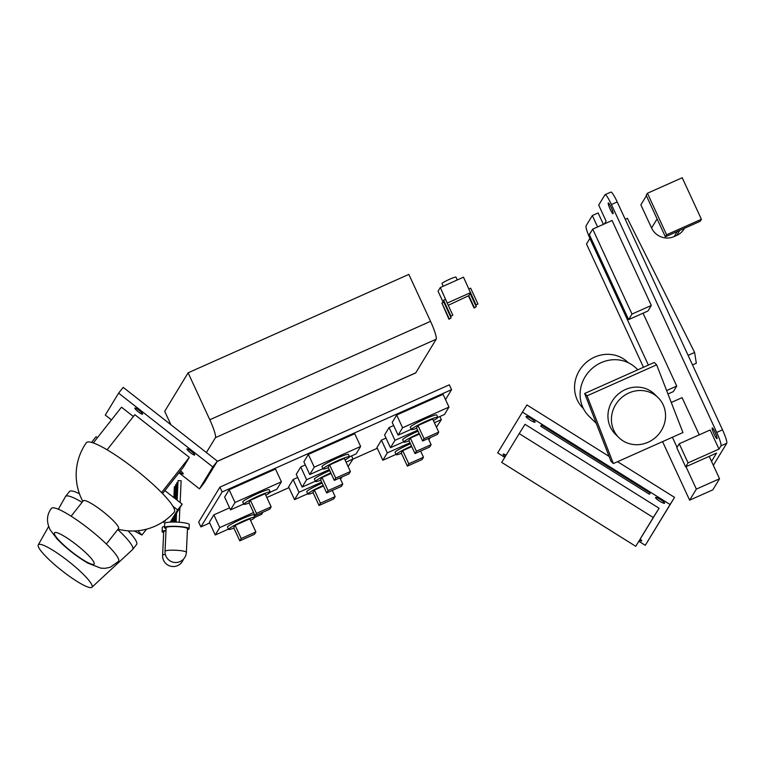 <?xml version="1.0" encoding="UTF-8"?>
<svg xmlns="http://www.w3.org/2000/svg" width="765" height="765" viewBox="0 0 765 765"><rect width="100%" height="100%" fill="white"/><g stroke="black" fill="none" stroke-linecap="round" stroke-linejoin="round"><path stroke-width="1.15" d="M646.396 195.735L640.869 204.838L651.579 228.008A17.098 16.849 -148.7 0 0 674.175 236.567L676.69 235.448A17.098 16.849 -148.7 0 0 684.159 228.869L684.532 228.266M701.4 219.268L700.166 221.295L665.378 236.806L646.186 195.285L647.419 193.258L666.611 234.779L701.4 219.268L682.217 177.738L647.419 193.258M665.378 236.806L666.611 234.779M692.526 364.934L696.313 363.241L694.62 352.445L688.098 355.352M625.225 219.278L627.377 218.312L694.62 352.445M592.732 229.108L612.057 220.483L651.321 305.464L631.995 314.08L592.732 229.108L589.366 234.645L628.629 319.617L631.995 314.08M651.321 305.464L647.955 311.001L628.629 319.617M679.234 443.767L710.159 429.978L718.985 449.093L688.06 462.882L679.234 443.767L676.815 447.755L685.641 466.86L688.06 462.882M709.203 456.361L711.517 461.381L716.566 453.071L685.641 466.86M718.985 449.093L720.955 445.861L726.75 443.27A12.823 1.788 -114 0 0 722.514 429.834L716.719 432.426A12.823 1.788 66 0 1 720.955 445.861M716.719 432.426L611.426 204.542L617.221 201.95L722.514 429.834M604.407 223.896L606.1 221.114L598.689 205.087L604.943 194.798A12.823 1.788 66 0 1 605.077 194.673A12.823 1.788 66 0 1 611.426 204.542M597.599 226.937L592.33 215.548L586.076 225.838A12.823 1.788 66 0 0 589.93 238.431M671.259 402.466L682.074 397.647L699.258 434.845M589.767 233.985A5.881 0.822 66 0 1 589.853 233.277A5.881 0.822 66 0 1 590.131 233.382M611.197 207.468A5.881 0.822 66 0 1 613.071 213.674A5.881 0.822 66 0 1 609.935 208.644A5.881 0.822 66 0 1 608.29 202.945A5.881 0.822 66 0 1 611.197 207.468M715.151 432.455A5.881 0.822 66 0 1 717.035 438.67A5.881 0.822 66 0 1 713.888 433.631A5.881 0.822 66 0 1 712.244 427.931A5.881 0.822 66 0 1 715.151 432.455M643.049 313.191L676.719 386.057L673.353 391.594L667.969 393.994M590.915 237.992L589.863 238.46L586.497 243.997L643.461 367.267M648.376 365.077L589.863 238.46M676.719 386.057L666.64 390.552M711.517 461.381L719.549 478.756L712.817 489.839L689.628 500.176L696.36 489.103L686.004 466.698M662.567 441.625L689.628 500.176M677.063 447.343L672.397 437.245M719.549 478.756L696.36 489.103M713.343 465.33L726.75 443.27M592.33 215.548L598.134 212.966L603.394 224.355M617.221 201.95A12.823 1.788 -114 0 0 610.872 192.091L605.077 194.673M451.56 389.662L222.137 491.962L219.909 487.133L449.332 384.833L451.56 389.662L445.517 399.607M219.909 487.133L198.661 522.084L200.899 526.913L222.137 491.962M200.899 526.913L209.715 522.983M266.842 497.508L288.969 487.64M352.971 459.105L377.298 448.261M270.227 492.172L276.911 489.198L281.396 481.807L275.505 469.06L229.118 489.753L224.633 497.135L230.523 509.882L243.719 503.992M349.481 456.839L356.155 453.855L360.64 446.473L354.75 433.726L308.362 454.41L303.877 461.792L309.768 474.539L322.964 468.658M305.321 464.919L300.741 466.966L296.246 474.348L302.137 487.095L315.333 481.214M297.69 477.475L293.11 479.512L288.625 486.903L294.515 499.65L307.702 493.76M229.586 507.845L213.865 514.855L209.371 522.237L215.261 534.984L228.458 529.103M386.029 438.087L381.439 440.133L376.954 447.515L382.844 460.262L396.041 454.372M393.65 425.531L389.069 427.578L384.585 434.96L390.466 447.707L403.662 441.826M437.81 417.451L444.484 414.467L448.978 407.085L443.088 394.338L396.7 415.022L392.206 422.414L398.096 435.151L411.293 429.27M428.83 439.751L430.485 437.504M439.904 416.514L441.348 419.641L434.396 422.739M436.452 427.205L441.348 419.641M229.118 489.753L235.008 502.49L230.523 509.882M255.041 515.734L269.729 509.184L271.154 506.851L256.466 513.401L255.041 515.734L248.979 502.605L250.394 500.272L256.466 513.401M250.394 500.272L265.082 493.721L271.154 506.851M265.809 495.28A14.535 1.377 155.2 0 0 270.169 492.297A14.535 1.377 155.2 0 0 270.227 492.067A14.535 1.377 155.2 0 0 256.457 496.906A14.535 1.377 155.2 0 0 243.834 504.259A14.535 1.377 155.2 0 0 249.151 502.978M243.834 504.259L242.773 501.936A14.535 1.377 -24.8 0 1 255.386 494.592A14.535 1.377 -24.8 0 1 269.156 489.753L270.227 492.067M213.865 514.855L219.756 527.601L215.261 534.984M281.396 481.807L235.008 502.49M319.034 505.502L333.722 498.952L335.147 496.619L320.449 503.169L319.034 505.502L312.962 492.373L314.386 490.04L320.449 503.169M314.386 490.04L323.442 485.995M332.287 490.442L335.147 496.619M323.193 485.44A14.535 1.377 155.2 0 0 307.826 494.027A14.535 1.377 155.2 0 0 313.134 492.746M307.826 494.027L306.755 491.704A14.535 1.377 -24.8 0 1 322.122 483.126M340.492 479.139L342.156 476.891M293.11 479.512L299 492.258L294.515 499.65M321.673 482.151L299 492.258M326.665 492.956L341.353 486.406L342.768 484.063L328.08 490.614L326.665 492.956L320.592 479.818L322.017 477.484L328.08 490.614M322.017 477.484L331.073 473.439M339.918 477.896L342.768 484.063M330.815 472.885A14.535 1.377 155.2 0 0 315.457 481.472A14.535 1.377 155.2 0 0 320.764 480.2M315.457 481.472L314.386 479.158A14.535 1.377 -24.8 0 1 329.744 470.571M348.123 466.593L353.019 459.029L346.067 462.127M300.741 466.966L306.631 479.712L302.137 487.095M329.294 469.605L306.631 479.712M351.575 455.902L353.019 459.029M422.624 441.013L437.312 434.463L438.728 432.129L424.04 438.68L422.624 441.013L416.552 427.884L417.977 425.541L424.04 438.68M417.977 425.541L432.665 418.991L438.728 432.129M433.382 420.559A14.535 1.377 155.2 0 0 437.752 417.575A14.535 1.377 155.2 0 0 437.8 417.346A14.535 1.377 155.2 0 0 424.03 422.184A14.535 1.377 155.2 0 0 411.417 429.538A14.535 1.377 155.2 0 0 416.724 428.257M411.417 429.538L410.346 427.214A14.535 1.377 -24.8 0 1 422.959 419.87A14.535 1.377 -24.8 0 1 436.729 415.022L437.8 417.346M396.7 415.022L402.581 427.769L398.096 435.151M448.978 407.085L402.581 427.769M414.993 453.569L429.681 447.018L431.106 444.675L416.409 451.226L414.993 453.569L408.921 440.439L410.346 438.096L416.409 451.226M410.346 438.096L419.402 434.061M428.247 438.508L431.106 444.675M419.144 433.506A14.535 1.377 155.2 0 0 403.786 442.084A14.535 1.377 155.2 0 0 409.093 440.812M403.786 442.084L402.715 439.77A14.535 1.377 -24.8 0 1 418.072 431.183M389.069 427.578L394.96 440.324L390.466 447.707M417.633 430.217L394.96 440.324M407.363 466.115L422.051 459.574L423.475 457.231L408.787 463.781L407.363 466.115L401.29 452.985L402.715 450.652L408.787 463.781M402.715 450.652L411.78 446.607M420.616 451.054L423.475 457.231M411.522 446.052A14.535 1.377 155.2 0 0 396.155 454.639A14.535 1.377 155.2 0 0 401.472 453.358M396.155 454.639L395.084 452.325A14.535 1.377 -24.8 0 1 410.451 443.738M381.439 440.133L387.329 452.88L382.844 460.262M410.002 442.763L387.329 452.88M334.286 480.401L348.983 473.851L350.399 471.517L335.711 478.068L334.286 480.401L328.223 467.272L329.639 464.929L335.711 478.068M329.639 464.929L344.336 458.378L350.399 471.517M345.053 459.947A14.535 1.377 155.2 0 0 349.423 456.963A14.535 1.377 155.2 0 0 349.471 456.734A14.535 1.377 155.2 0 0 335.701 461.572A14.535 1.377 155.2 0 0 323.088 468.926A14.535 1.377 155.2 0 0 328.395 467.645M323.088 468.926L322.017 466.602A14.535 1.377 -24.8 0 1 334.63 459.258A14.535 1.377 -24.8 0 1 348.4 454.41L349.471 456.734M308.362 454.41L314.252 467.157L309.768 474.539M360.64 446.473L314.252 467.157M239.789 540.845L254.477 534.295L255.893 531.952L241.205 538.503L239.789 540.845L233.717 527.707L235.142 525.373L241.205 538.503M235.142 525.373L249.83 518.823L255.893 531.952M250.557 520.391A14.535 1.377 155.2 0 0 254.917 517.408A14.535 1.377 155.2 0 0 254.965 517.169A14.535 1.377 155.2 0 0 241.195 522.017A14.535 1.377 155.2 0 0 228.582 529.361A14.535 1.377 155.2 0 0 233.889 528.089M228.582 529.361L227.511 527.047A14.535 1.377 -24.8 0 1 240.124 519.693A14.535 1.377 -24.8 0 1 253.894 514.855L254.965 517.169M254.975 517.274L261.649 514.3L262.911 512.234M253.559 512.521L219.756 527.601M653.253 517.513L635.753 546.315L501.706 462.395L519.206 433.602L653.253 517.513L659.067 508.237L635.753 546.315M659.067 508.237L525.019 424.317L519.206 433.602M504.776 457.346L497.661 452.89L522.457 412.096L670.083 504.518L645.287 545.311L674.558 497.374L617.565 461.697M609.083 456.389L526.922 404.953L522.457 412.096M650.183 493.033L541.496 424.986L540.75 426.22L649.428 494.257L650.183 493.033M645.287 545.311L638.89 541.304M659.621 501.152A5.345 0.899 32.1 0 1 655.557 497.546A5.345 0.899 32.1 0 1 660.568 499.622A5.345 0.899 32.1 0 1 664.613 503.217A5.345 0.899 32.1 0 1 659.621 501.152M530.107 420.071A5.345 0.899 32.1 0 1 526.052 416.466A5.345 0.899 32.1 0 1 531.053 418.541A5.345 0.899 32.1 0 1 535.098 422.137A5.345 0.899 32.1 0 1 530.107 420.071M505.292 456.504A5.345 0.899 32.1 0 1 503.121 454.18A5.345 0.899 32.1 0 1 506.134 455.108M640.229 539.162A5.345 0.899 32.1 0 1 641.692 540.932A5.345 0.899 32.1 0 1 639.464 540.396M540.75 426.22L541.515 425.005M674.558 497.374L670.083 504.518M178.953 472.789L199.464 488.864L204.035 483.078L217.365 461.142L123.184 387.348L118.613 393.143L105.283 415.079L111.461 419.909M217.365 461.142L212.804 466.937L118.613 393.143M199.464 488.864L212.804 466.937M190.428 452.679A4.915 0.822 38.3 0 1 187.004 448.921A4.915 0.822 38.3 0 1 191.365 451.321A4.915 0.822 38.3 0 1 194.721 455.012A4.915 0.822 38.3 0 1 190.428 452.679M180.54 470.781A4.915 0.822 38.3 0 1 183.218 473.937A4.915 0.822 38.3 0 1 179.536 472.053M138.293 411.828A4.915 0.822 38.3 0 1 134.86 408.07A4.915 0.822 38.3 0 1 139.23 410.47A4.915 0.822 38.3 0 1 142.577 414.161A4.915 0.822 38.3 0 1 138.293 411.828M162.562 493.568L183.256 467.339L189.318 457.365L134.822 414.668L107.1 449.81M133.368 416.514L121.492 407.2L93.273 442.964M189.318 457.365L161.558 492.545M118.527 561.347A42.744 7.153 -141.7 0 0 89.4 529.265A42.744 7.153 -141.7 0 0 51.418 508.4L50.155 510.226C46.617 516.098 46.617 522.629 50.155 529.839L56.935 538.79C65.78 547.979 76.051 556.069 87.736 563.088L100.808 568.146L105.073 568.328L110.189 567.295L118.527 561.347M71.126 516.193L83.27 500.807A22.443 3.748 38.3 0 1 102.854 511.479A22.443 3.748 38.3 0 1 118.546 528.548A22.443 3.748 38.3 0 1 118.499 528.605L106.364 544.001M82.821 501.381A56.094 56.094 0 0 1 86.302 442.772A56.008 9.371 38.3 0 1 135.462 469.519A56.008 9.371 38.3 0 1 174.41 511.928A56.008 9.371 38.3 0 1 174.238 512.158A56.094 56.094 0 0 1 118.059 529.179M164.982 520.496A5.881 0.985 38.3 0 1 165.192 521.214A5.881 0.985 38.3 0 1 164.169 521.07M170.891 522.103L182.194 504.154L164.896 490.604M97.404 437.723L96.074 436.691L91.551 442.419M164.829 523.174L163.079 521.807M172.986 506.315L177.623 509.949L170.222 522.132M182.194 504.154L177.623 509.949M62.185 570.891A34.196 5.718 38.3 0 1 38.25 544.91A34.196 5.718 38.3 0 1 68.716 561.481A34.196 5.718 38.3 0 1 91.915 587.262A34.196 5.718 38.3 0 1 62.185 570.891M91.915 587.262L132.536 549.576A42.744 7.153 -141.7 0 0 132.661 549.433A42.744 7.153 -141.7 0 0 117.791 529.514M82.075 502.318A42.744 7.153 -141.7 0 0 65.551 496.485A42.744 7.153 -141.7 0 0 65.455 496.638L58.36 509.232M65.551 496.485L69.472 491.522A42.744 7.153 38.3 0 1 79.445 493.75M128.118 530.853A42.744 7.153 38.3 0 1 136.581 544.47L132.661 549.433M134.315 530.977L141.898 535.07L137.901 530.728M141.898 535.07L146.564 529.16M176.017 499.325L176.792 482.715L177.977 482.543M177.155 500.214L178.063 480.621L181.142 480.764L180.129 502.548M166.091 528.586A12.288 1.826 2.7 0 1 164.532 527.611L164.724 523.394A12.288 1.826 2.7 0 1 178.082 522.189A12.288 1.826 2.7 0 1 189.28 524.532L189.079 528.758A12.288 1.826 2.7 0 1 187.435 529.581M164.532 527.611A12.288 1.826 2.7 0 1 177.882 526.416A12.288 1.826 2.7 0 1 189.079 528.758M186.373 552.33L187.482 528.682A10.681 1.587 -177.3 0 0 177.738 526.645A10.681 1.587 -177.3 0 0 166.129 527.687L165.03 551.336A10.681 10.681 0 0 0 175.204 562.505A10.681 10.681 0 0 0 186.373 552.33A10.681 1.587 -177.3 0 0 176.638 550.293A10.681 1.587 -177.3 0 0 165.068 551.202A10.681 1.587 -177.3 0 0 165.03 551.336M163.662 532.583A12.288 1.826 2.7 0 1 162.104 531.608A12.288 1.826 2.7 0 1 166.005 530.47M165.986 530.824A10.681 1.587 -177.3 0 0 163.7 531.685L162.601 555.333A10.681 10.681 0 0 0 183.399 559.244M173.856 497.632L174.363 486.712L175.548 486.55M174.994 498.512L175.634 484.618L176.715 484.455M162.104 531.608L162.295 527.391A12.288 1.826 2.7 0 1 164.59 526.444M170.901 424.738L164.705 411.331L188.114 372.813L408.845 274.396L430.532 321.319L209.801 419.746A17.098 2.381 66 0 1 215.443 437.657L206.397 452.545M217.174 461.467L415.577 372.995A17.098 2.381 -114 0 0 415.758 372.832L436.174 339.23A17.098 2.381 -114 0 0 430.532 321.319M188.114 372.813L209.801 419.746M583.36 408.481L583.121 408.252A32.054 29.94 -45.6 0 1 594.596 357.131A32.054 29.94 -45.6 0 1 627.979 362.447L628.228 362.686M596.26 423.361L589.088 416.342A33.66 31.442 -45.6 0 1 601.137 362.658A33.66 31.442 -45.6 0 1 636.193 368.242L637.781 369.801M648.06 442.256A27.999 26.153 134.4 0 0 658.082 397.609A27.999 26.153 134.4 0 0 619.813 399.311A27.999 26.153 134.4 0 0 618.904 437.609A27.999 26.153 134.4 0 0 648.06 442.256M618.904 437.609L615.414 434.195A27.999 26.153 -45.6 0 1 616.322 395.897A27.999 26.153 -45.6 0 1 654.591 394.185L658.082 397.609M656.638 364.819L654.238 362.467L584.661 393.487L610.958 461.219L613.358 463.561L682.944 432.541L656.638 364.819L587.061 395.84L613.358 463.561M584.661 393.487L587.061 395.84M450.633 316.49L452.823 315.19L450.633 316.49L443.576 300.215L445.507 299.354L452.823 315.19M441.893 302.988L443.824 302.127L451.14 317.963L449.208 318.823L441.893 302.988L448.95 319.254L451.14 317.963M470.131 293.464L476.27 306.755L474.338 307.616L468.802 295.644L470.226 293.311L475.763 305.283L477.953 303.992L475.763 305.283M450.891 316.06L443.576 300.215M448.252 305.302L468.802 295.644M476.021 304.853L463.494 277.179L440.305 287.525L447.296 303.217M468.543 296.074L474.08 308.046L476.27 306.755M468.926 288.921L470.638 288.156L477.953 303.992M470.638 292.632L447.439 302.978M443.241 286.215L442.007 283.566A7.698 0.727 -24.8 0 1 442.036 283.442A7.698 0.727 -24.8 0 1 449.179 279.445A7.698 0.727 -24.8 0 1 455.978 277.112L457.288 279.952M443.222 302.395L438.058 291.216L440.305 287.525M657.106 218.914L651.579 228.008M677.245 231.508L674.175 236.567M679.76 230.389L676.69 235.448M54.43 532.889A25.216 4.217 38.3 0 1 86.11 553.066A25.216 4.217 38.3 0 1 82.285 559.358A25.216 4.217 38.3 0 1 54.43 532.889M165.336 554.405A10.681 1.587 -177.3 0 0 162.639 555.208A10.681 1.587 -177.3 0 0 162.601 555.333M215.443 437.657L436.174 339.23M415.758 372.832L217.241 461.343M38.25 544.91L48.644 526.463M174.965 522.074L175.348 513.688M179.211 522.265L179.88 507.96M176.132 522.103L176.619 511.594M172.718 522.055L172.919 517.685M173.894 522.055L174.191 515.591"/></g></svg>
